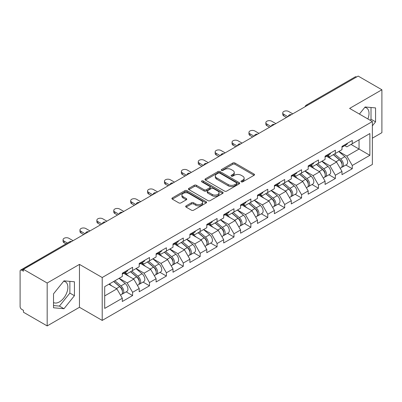 <?xml version="1.0" encoding="UTF-8"?>
<svg xmlns="http://www.w3.org/2000/svg" width="402" height="402" viewBox="0 0 402 402"><rect width="100%" height="100%" fill="white"/><g stroke="black" fill="none" stroke-linecap="round" stroke-linejoin="round"><path stroke-width="0.6" d="M241.27 181.82A1.05 0.608 0 0 0 242.763 181.82L254.059 175.297A1.502 0.869 0 0 0 254.501 174.684A1.502 0.869 0 0 0 254.059 174.066L234.919 163.016A1.502 0.869 0 0 0 232.793 163.016L221.497 169.538A1.05 0.608 0 0 0 221.185 169.971A1.05 0.608 0 0 0 221.497 170.398A1.05 0.608 0 0 0 222.984 170.398L224.447 169.554A4.814 2.779 0 0 1 231.25 169.554L232.848 170.478A4.814 2.779 0 0 1 234.255 172.443A4.814 2.779 0 0 1 232.848 174.408L231.386 175.252A1.05 0.608 0 0 0 231.075 175.679A1.05 0.608 0 0 0 231.386 176.111A1.05 0.608 0 0 0 232.874 176.111L234.336 175.267A4.814 2.779 0 0 1 241.14 175.267L242.733 176.187A4.814 2.779 0 0 1 244.145 178.151A4.814 2.779 0 0 1 242.733 180.116L241.27 180.96A1.05 0.608 0 0 0 240.964 181.387A1.05 0.608 0 0 0 241.27 181.82L241.27 180.96M53.516 302.54A11.949 6.899 120 0 0 59.421 301.907A11.949 6.899 120 0 0 67.229 291.38A11.949 6.899 120 0 0 65.395 281.802A11.949 6.899 120 0 0 63.632 281.264M364.77 107.399A11.949 6.899 -60 0 1 366.534 107.942A11.949 6.899 -60 0 1 367.875 118.952M186.116 205.864A1.502 0.869 0 0 0 185.674 206.482A1.502 0.869 0 0 0 186.116 207.095L191.483 210.196A1.502 0.869 0 0 0 193.613 210.196L206.161 202.95A1.502 0.869 0 0 0 206.598 202.337A1.502 0.869 0 0 0 206.161 201.724L187.02 190.674A1.502 0.869 0 0 0 184.895 190.674L172.347 197.915A1.502 0.869 0 0 0 171.905 198.533A1.502 0.869 0 0 0 172.347 199.146L178.835 202.889A1.502 0.869 0 0 0 180.96 202.889L186.327 199.789A1.502 0.869 0 0 0 186.769 199.176A1.502 0.869 0 0 0 186.327 198.563L183.111 196.704A4.02 2.322 0 0 1 181.935 195.06A4.02 2.322 0 0 1 184.417 192.915A4.02 2.322 0 0 1 188.799 193.422L201.402 200.693A4.02 2.322 0 0 1 202.578 202.337A4.02 2.322 0 0 1 200.095 204.482A4.02 2.322 0 0 1 195.714 203.98L193.613 202.769A1.502 0.869 0 0 0 191.483 202.769L186.116 205.864L186.116 207.095L191.483 204.015L191.483 202.769M79.46 264.385L47.18 283.023L23.457 269.325L358.177 76.078L381.9 89.772L349.619 108.409L372.368 121.545L102.208 277.516L79.46 264.385L79.46 307.289L102.208 320.419L102.208 277.516M224.552 191.101A1.502 0.869 0 0 0 226.678 191.101L239.225 183.86A1.502 0.869 0 0 0 239.667 183.247A1.502 0.869 0 0 0 239.225 182.634L220.085 171.584A1.502 0.869 0 0 0 217.959 171.584L205.412 178.825A1.502 0.869 0 0 0 204.975 179.438A1.502 0.869 0 0 0 205.412 180.051L224.552 191.101M202.166 182.046A1.05 0.608 0 0 1 203.236 182.196L222.673 193.417L210.145 200.648A1.502 0.869 0 0 1 208.02 200.648L188.88 189.598L188.88 188.372A1.502 0.869 0 0 0 188.437 188.985A1.502 0.869 0 0 0 188.88 189.598M188.88 188.372L194.251 185.272A1.502 0.869 0 0 1 196.377 185.272L204.136 189.754A1.502 0.869 0 0 0 206.266 189.754L209.829 187.694A1.502 0.869 0 0 0 210.266 187.081A1.502 0.869 0 0 0 209.829 186.468L201.744 181.804A1.05 0.608 0 0 1 201.437 181.372A1.05 0.608 0 0 1 202.085 180.81A1.05 0.608 0 0 1 203.236 180.945L222.693 192.176A1.502 0.869 0 0 1 223.13 192.789A1.502 0.869 0 0 1 222.693 193.407L222.693 192.176M102.208 320.419L372.368 164.448L372.368 121.545M126.168 291.852L132.595 295.56L132.595 292.309L127.178 282.928L119.163 278.3M132.595 295.56L122.303 301.5L122.303 298.249L104.701 308.414L104.701 286.646L122.303 276.486L122.303 273.234L132.595 267.29L132.595 270.546L139.203 266.727L139.203 263.476L149.494 257.536L149.494 260.787L156.102 256.973L156.102 253.722L166.393 247.778L166.393 251.034L173.001 247.215L173.001 243.964L183.287 238.024L183.287 241.275L189.895 237.461L189.895 234.21L200.186 228.266L200.186 231.517L206.794 227.703L206.794 224.452L217.085 218.512L217.085 221.763L223.693 217.949L223.693 214.698L233.984 208.754L233.984 212.005L240.592 208.191L240.592 204.94L250.883 199L250.883 202.251L257.491 198.437L257.491 195.186L267.782 189.242L267.782 192.493L274.39 188.679L274.39 185.428L284.681 179.488L284.681 182.739L291.289 178.925L291.289 175.669L301.58 169.729L301.58 172.981L308.188 169.167L308.188 165.915L318.474 159.976L318.474 163.227L325.082 159.413L325.082 156.157L335.374 150.217L335.374 153.469L341.981 149.655L341.981 146.403L352.273 140.459L352.273 143.715L369.875 133.549L369.875 155.313L352.273 165.478L346.856 156.097L338.841 151.469M345.846 165.021L352.273 168.729L352.273 165.478M352.273 168.729L341.981 174.669L341.981 171.418L335.374 175.232L329.957 165.85L321.942 161.222M328.947 174.775L335.374 178.488L335.374 175.232M335.374 178.488L325.082 184.428L325.082 181.176L318.474 184.99L313.063 175.609L305.043 170.981M312.047 184.533L318.474 188.242L318.474 184.99M318.474 188.242L308.188 194.181L308.188 190.93L301.58 194.744L296.163 185.367L288.144 180.739M295.153 194.287L301.58 198L301.58 194.744M301.58 198L291.289 203.94L291.289 200.688L284.681 204.502L279.264 195.121L271.249 190.493M278.254 204.045L284.681 207.754L284.681 204.502M284.681 207.754L274.39 213.698L274.39 210.442L267.782 214.261L262.365 204.879L254.35 200.251M261.355 213.799L267.782 217.512L267.782 214.261M267.782 217.512L257.491 223.452L257.491 220.201L250.883 224.014L245.466 214.633L237.451 210.005M244.456 223.557L250.883 227.266L250.883 224.014M250.883 227.266L240.592 233.21L240.592 229.954L233.984 233.773L228.567 224.391L220.552 219.763M227.557 233.311L233.984 237.024L233.984 233.773M233.984 237.024L223.693 242.964L223.693 239.713L217.085 243.527L211.668 234.145L203.653 229.517M210.658 243.069L217.085 246.778L217.085 243.527M217.085 246.778L206.794 252.722L206.794 249.466L200.186 253.285L194.769 243.903L186.754 239.275M193.759 252.823L200.186 256.536L200.186 253.285M200.186 256.536L189.895 262.476L189.895 259.225L183.287 263.039L177.875 253.657L169.855 249.029M176.86 262.581L183.287 266.29L183.287 263.039M183.287 266.29L173.001 272.234L173.001 268.983L166.393 272.797L160.976 263.416L152.956 258.787M159.966 272.34L166.393 276.048L166.393 272.797M166.393 276.048L156.102 281.988L156.102 278.737L149.494 282.551L144.077 273.169L136.062 268.541M143.067 282.093L149.494 285.802L149.494 282.551M149.494 285.802L139.203 291.746L139.203 288.495L132.595 292.309M125.082 272.461L127.178 273.672L132.595 270.546M127.178 282.928L133.786 279.114L123.675 273.275M139.203 288.495L133.786 279.114M141.981 262.707L144.077 263.913L149.494 260.787M144.077 273.169L150.685 269.355L140.574 263.521M156.102 278.737L150.685 269.355M158.88 252.948L160.976 254.159L166.393 251.034M160.976 263.416L167.584 259.602L157.473 253.762M173.001 268.983L167.584 259.602M175.78 243.195L177.875 244.401L183.287 241.275M177.875 253.657L184.483 249.843L174.373 244.009M189.895 259.225L184.483 249.843M192.679 233.436L194.769 234.647L200.186 231.517M194.769 243.903L201.377 240.089L191.267 234.25M206.794 249.466L201.377 240.089M209.578 223.683L211.668 224.889L217.085 221.763M211.668 234.145L218.276 230.331L208.166 224.492M223.693 239.713L218.276 230.331M226.477 213.924L228.567 215.135L233.984 212.005M228.567 224.391L235.175 220.577L225.065 214.738M240.592 229.954L235.175 220.577M243.371 204.171L245.466 205.377L250.883 202.251M245.466 214.633L252.074 210.819L241.964 204.98M257.491 220.201L252.074 210.819M260.27 194.412L262.365 195.623L267.782 192.493M262.365 204.879L268.973 201.06L258.863 195.226M274.39 210.442L268.973 201.06M277.169 184.659L279.264 185.865L284.681 182.739M279.264 195.121L285.872 191.307L275.762 185.468M291.289 200.688L285.872 191.307M294.068 174.9L296.163 176.111L301.58 172.981M296.163 185.367L302.771 181.548L292.661 175.714M308.188 190.93L302.771 181.548M310.967 165.142L313.063 166.353L318.474 163.227M313.063 175.609L319.67 171.795L309.56 165.956M325.082 181.176L319.67 171.795M327.866 155.388L329.957 156.599L335.374 153.469M329.957 165.85L336.564 162.036L326.454 156.202M341.981 171.418L336.564 162.036M356.554 77.013L307.48 105.344M306.791 105.746A2.296 1.327 120 0 1 307.374 105.284A2.296 1.327 60 0 0 306.223 105.168L355.293 76.837A2.296 1.327 60 0 1 356.443 76.953M344.765 145.63L346.856 146.841L352.273 143.715M346.856 156.097L359.041 149.062L359.041 139.806L369.875 133.549M351.026 144.434L369.875 155.313M372.368 138.177L381.9 132.675L381.9 89.772M47.18 283.023L47.18 325.921L23.457 312.228L23.457 310.349L21.723 309.349A2.296 1.327 -120 0 1 20.1 306.535L20.1 271.139A2.296 1.327 -120 0 1 20.577 270.089A2.296 1.327 -120 0 1 21.723 270.199L23.457 271.199L23.457 269.325M47.18 325.921L79.46 307.289M104.701 295.902L116.887 288.867L108.872 284.239M122.303 298.249L116.887 288.867M372.368 125.826L375.563 121.851L375.563 107.912L365.111 106.982L359.413 114.062M74.425 281.777L63.973 280.842L53.516 293.847L53.516 307.781L63.973 308.716L74.425 295.711L74.425 281.777M241.692 181.965L242.733 181.367A4.814 2.779 0 0 0 244.145 179.403L244.145 178.151M234.255 172.443L234.255 173.694A4.814 2.779 0 0 1 232.848 175.659L231.803 176.257M254.039 175.307L234.919 164.267A1.502 0.869 0 0 0 232.793 164.267L221.914 170.548M239.225 182.634L239.225 183.86L220.085 172.835A1.502 0.869 0 0 0 217.959 172.835L205.432 180.066M236.567 183.674A1.05 0.608 0 0 0 236.873 183.247A1.05 0.608 0 0 0 236.567 182.815L219.768 173.116A1.05 0.608 0 0 0 218.281 173.116L216.738 174.006A4.814 2.779 0 0 0 215.326 175.97A4.814 2.779 0 0 0 216.738 177.935L228.22 184.563A4.814 2.779 0 0 0 235.024 184.563L236.567 183.674L236.567 184.925A1.05 0.608 0 0 0 236.873 184.498L236.873 183.247M215.326 175.97L215.326 177.222A4.814 2.779 0 0 0 216.738 179.186L216.738 177.935M236.567 184.925L235.024 185.814A4.814 2.779 0 0 1 228.22 185.814L216.738 179.186M188.9 189.608L194.251 186.523L194.251 185.272M210.266 187.081L210.266 188.332A1.502 0.869 0 0 1 209.829 188.945L206.266 191.005A1.502 0.869 0 0 1 204.136 191.005L196.377 186.523A1.502 0.869 0 0 0 194.251 186.523M212.191 194.402A4.02 2.322 0 0 0 216.577 194.905A4.02 2.322 0 0 0 219.06 192.759A4.02 2.322 0 0 0 217.879 191.116L213.442 188.553A1.502 0.869 0 0 0 211.316 188.553L207.754 190.613A1.502 0.869 0 0 0 207.311 191.226A1.502 0.869 0 0 0 207.754 191.839L212.191 194.402L212.191 195.653A4.02 2.322 0 0 0 216.577 196.156A4.02 2.322 0 0 0 219.06 194.01L219.06 192.759M207.311 191.226L207.311 192.478A1.502 0.869 0 0 0 207.754 193.091L207.754 191.839M212.191 195.653L207.754 193.091M202.578 202.337L202.578 203.588A4.02 2.322 0 0 1 200.095 205.734A4.02 2.322 0 0 1 195.714 205.231L193.613 204.015A1.502 0.869 0 0 0 191.483 204.015M181.935 195.06L181.935 196.312A4.02 2.322 0 0 0 183.111 197.955L183.111 196.704M186.307 199.799L183.111 197.955M206.161 201.724L206.161 202.95L187.02 191.925A1.502 0.869 0 0 0 184.895 191.925L172.368 199.156M370.172 120.273L371.016 119.223L371.016 107.505M371.016 119.223L375.563 121.851M53.516 305.56L59.421 306.088L69.873 293.088L69.873 281.37M69.873 293.088L74.425 295.711M59.421 306.088L63.973 308.716M340.695 160.795L339.936 160.358M341.665 167.237A5.055 2.92 -120 0 0 342.398 167.011A5.055 2.92 -120 0 0 343.308 163.478A5.055 2.92 -120 0 0 340.675 159.071L334.58 153.931M342.398 167.011L346.569 164.604A5.055 2.92 -120 0 0 347.479 161.071A5.055 2.92 -120 0 0 344.846 156.664L338.75 151.524M333.404 154.609L340.358 160.473A3.065 1.769 60 0 1 342.012 164.252M340.177 168.292L341.097 167.76A5.055 2.92 -120 0 0 342.007 164.227A5.055 2.92 -120 0 0 339.373 159.825L333.278 154.68M331.519 159.122L327.404 155.654M292.751 113.851L288.636 111.475A3.447 1.99 0 0 0 284.877 111.042A3.447 1.99 0 0 0 282.752 112.882A3.447 1.99 0 0 0 283.757 114.289L283.757 115.917A3.447 1.99 180 0 1 282.752 114.505L282.752 112.882M286.465 117.479L283.757 115.917M343.338 145.619A5.055 2.92 60 0 1 342.398 146.996A5.055 2.92 60 0 1 341.981 147.167M347.509 143.212A5.055 2.92 60 0 1 346.569 144.589L342.398 146.996M287.877 116.665L283.757 114.289M323.796 170.548L323.037 170.111M324.766 176.996A5.055 2.92 -120 0 0 325.499 176.764A5.055 2.92 -120 0 0 326.409 173.232A5.055 2.92 -120 0 0 323.776 168.83L317.68 163.684M325.499 176.764L329.67 174.357A5.055 2.92 -120 0 0 330.58 170.825A5.055 2.92 -120 0 0 327.947 166.423L321.851 161.277M316.505 164.363L323.459 170.232A3.065 1.769 60 0 1 325.112 174.006M323.278 178.046L324.198 177.518A5.055 2.92 -120 0 0 325.107 173.986A5.055 2.92 -120 0 0 322.474 169.579L316.379 164.438M314.62 168.88L310.505 165.408M306.897 180.307L306.138 179.87M307.867 186.749A5.055 2.92 -120 0 0 308.6 186.523A5.055 2.92 -120 0 0 309.51 182.99A5.055 2.92 -120 0 0 306.877 178.588L300.781 173.443M308.6 186.523L312.771 184.116A5.055 2.92 -120 0 0 313.681 180.583A5.055 2.92 -120 0 0 311.047 176.177L304.952 171.036M299.606 174.121L306.56 179.985A3.065 1.769 60 0 1 308.213 183.764M306.379 187.804L307.304 187.272A5.055 2.92 -120 0 0 308.208 183.739A5.055 2.92 -120 0 0 305.575 179.337L299.48 174.192M297.721 178.639L293.611 175.166M289.998 190.061L289.239 189.623M290.968 196.508A5.055 2.92 -120 0 0 291.701 196.276A5.055 2.92 -120 0 0 292.611 192.744A5.055 2.92 -120 0 0 289.978 188.342L283.882 183.196M291.701 196.276L295.872 193.87A5.055 2.92 -120 0 0 296.782 190.337A5.055 2.92 -120 0 0 294.148 185.935L288.053 180.789M282.707 183.875L289.661 189.744A3.065 1.769 60 0 1 291.314 193.518M289.48 197.563L290.405 197.03A5.055 2.92 -120 0 0 291.309 193.498A5.055 2.92 -120 0 0 288.681 189.091L282.581 183.95M280.822 188.392L276.712 184.92M273.099 199.819L272.34 199.382M274.069 206.261A5.055 2.92 -120 0 0 274.802 206.035A5.055 2.92 -120 0 0 275.712 202.502A5.055 2.92 -120 0 0 273.079 198.101L266.983 192.955M274.802 206.035L278.973 203.628A5.055 2.92 -120 0 0 279.882 200.095A5.055 2.92 -120 0 0 277.249 195.689L271.154 190.548M265.807 193.633L272.762 199.503A3.065 1.769 60 0 1 274.42 203.276M272.586 207.316L273.506 206.784A5.055 2.92 -120 0 0 274.415 203.251A5.055 2.92 -120 0 0 271.782 198.849L265.682 193.704M263.928 198.151L259.813 194.679M256.2 209.573L255.446 209.135M257.169 216.02A5.055 2.92 -120 0 0 257.908 215.794A5.055 2.92 -120 0 0 258.813 212.261A5.055 2.92 -120 0 0 256.18 207.854L250.084 202.714M257.908 215.794L262.079 213.382A5.055 2.92 -120 0 0 262.983 209.849A5.055 2.92 -120 0 0 260.35 205.447L254.255 200.302M248.908 203.387L255.863 209.256A3.065 1.769 60 0 1 257.521 213.03M255.687 217.075L256.607 216.542A5.055 2.92 -120 0 0 257.516 213.01A5.055 2.92 -120 0 0 254.883 208.603L248.788 203.462M247.029 207.904L242.914 204.432M275.852 123.605L271.737 121.228A3.447 1.99 0 0 0 267.978 120.801A3.447 1.99 0 0 0 265.853 122.635A3.447 1.99 0 0 0 266.863 124.042L266.863 125.67A3.447 1.99 180 0 1 265.853 124.263L265.853 122.635M269.566 127.233L266.863 125.67M326.439 155.378A5.055 2.92 60 0 1 325.499 156.755A5.055 2.92 60 0 1 325.082 156.926M330.61 152.966A5.055 2.92 60 0 1 329.67 154.343L325.499 156.755M270.978 126.419L266.863 124.042M258.953 133.363L254.838 130.987A3.447 1.99 0 0 0 251.079 130.555A3.447 1.99 0 0 0 248.954 132.394A3.447 1.99 0 0 0 249.964 133.801L249.964 135.429A3.447 1.99 180 0 1 248.954 134.022L248.954 132.394M252.672 136.992L249.964 135.429M309.54 165.132A5.055 2.92 60 0 1 308.6 166.508A5.055 2.92 60 0 1 308.188 166.679M313.711 162.725A5.055 2.92 60 0 1 312.771 164.101L308.6 166.508M254.079 136.177L249.964 133.801M242.054 143.117L237.939 140.74A3.447 1.99 0 0 0 234.18 140.313A3.447 1.99 0 0 0 232.054 142.152A3.447 1.99 0 0 0 233.065 143.559L233.065 145.182A3.447 1.99 180 0 1 232.054 143.775L232.054 142.152M235.773 146.745L233.065 145.182M292.646 174.89A5.055 2.92 60 0 1 291.701 176.267A5.055 2.92 60 0 1 291.289 176.438M296.817 172.478A5.055 2.92 60 0 1 295.872 173.86L291.701 176.267M237.18 145.931L233.065 143.559M225.155 152.876L221.04 150.499A3.447 1.99 0 0 0 217.281 150.067A3.447 1.99 0 0 0 215.155 151.906A3.447 1.99 0 0 0 216.165 153.313L216.165 154.941A3.447 1.99 180 0 1 215.155 153.534L215.155 151.906M218.874 156.504L216.165 154.941M275.747 184.644A5.055 2.92 60 0 1 274.802 186.02A5.055 2.92 60 0 1 274.39 186.191M279.918 182.237A5.055 2.92 60 0 1 278.973 183.613L274.802 186.02M220.281 155.69L216.165 153.313M208.256 162.629L204.141 160.257A3.447 1.99 0 0 0 200.387 159.825A3.447 1.99 0 0 0 198.256 161.664A3.447 1.99 0 0 0 199.266 163.071L199.266 164.694A3.447 1.99 180 0 1 198.256 163.287L198.256 161.664M201.975 166.257L199.266 164.694M258.848 194.402A5.055 2.92 60 0 1 257.908 195.779A5.055 2.92 60 0 1 257.491 195.95M263.019 191.995A5.055 2.92 60 0 1 262.079 193.372L257.908 195.779M203.382 165.448L199.266 163.071M239.306 219.331L238.547 218.894M240.27 225.773A5.055 2.92 -120 0 0 241.009 225.547A5.055 2.92 -120 0 0 241.914 222.015A5.055 2.92 -120 0 0 239.285 217.613L233.185 212.467M241.009 225.547L245.18 223.14A5.055 2.92 -120 0 0 246.084 219.608A5.055 2.92 -120 0 0 243.456 215.206L237.356 210.06M232.014 213.145L238.969 219.015A3.065 1.769 60 0 1 240.622 222.788M238.788 226.828L239.708 226.296A5.055 2.92 -120 0 0 240.617 222.763A5.055 2.92 -120 0 0 237.984 218.361L231.889 213.216M230.13 217.663L226.014 214.191M191.357 172.388L187.242 170.011A3.447 1.99 0 0 0 183.488 169.579A3.447 1.99 0 0 0 181.357 171.418A3.447 1.99 0 0 0 182.367 172.825L182.367 174.453A3.447 1.99 180 0 1 181.357 173.046L181.357 171.418M185.076 176.016L182.367 174.453M241.949 204.156A5.055 2.92 60 0 1 241.009 205.533A5.055 2.92 60 0 1 240.592 205.703M246.119 201.749A5.055 2.92 60 0 1 245.18 203.126L241.009 205.533M186.483 175.202L182.367 172.825M222.406 229.085L221.648 228.648M223.376 235.532A5.055 2.92 -120 0 0 224.11 235.306A5.055 2.92 -120 0 0 225.019 231.773A5.055 2.92 -120 0 0 222.386 227.366L216.286 222.226M224.11 235.306L228.281 232.894A5.055 2.92 -120 0 0 229.19 229.361A5.055 2.92 -120 0 0 226.557 224.959L220.457 219.814M215.115 222.904L222.07 228.768A3.065 1.769 60 0 1 223.723 232.542M221.889 236.587L222.808 236.054A5.055 2.92 -120 0 0 223.718 232.522A5.055 2.92 -120 0 0 221.085 228.12L214.99 222.974M213.231 227.416L209.115 223.944M174.463 182.146L170.342 179.769A3.447 1.99 0 0 0 166.589 179.337A3.447 1.99 0 0 0 164.458 181.176A3.447 1.99 0 0 0 165.468 182.583L165.468 184.206A3.447 1.99 180 0 1 164.458 182.799L164.458 181.176M168.177 185.769L165.468 184.206M225.05 213.914A5.055 2.92 60 0 1 224.11 215.291A5.055 2.92 60 0 1 223.693 215.462M229.22 211.507A5.055 2.92 60 0 1 228.281 212.884L224.11 215.291M169.584 184.96L165.468 182.583M205.507 238.843L204.749 238.406M206.477 245.285A5.055 2.92 -120 0 0 207.211 245.059A5.055 2.92 -120 0 0 208.12 241.527A5.055 2.92 -120 0 0 205.487 237.125L199.392 231.979M207.211 245.059L211.382 242.652A5.055 2.92 -120 0 0 212.291 239.12A5.055 2.92 -120 0 0 209.658 234.718L203.563 229.572M198.216 232.657L205.171 238.527A3.065 1.769 60 0 1 206.824 242.3M204.99 246.341L205.909 245.808A5.055 2.92 -120 0 0 206.819 242.28A5.055 2.92 -120 0 0 204.186 237.873L198.091 232.733M196.332 237.175L192.216 233.703M157.564 191.9L153.448 189.523A3.447 1.99 0 0 0 149.69 189.091A3.447 1.99 0 0 0 147.564 190.93A3.447 1.99 0 0 0 148.569 192.337L148.569 193.965A3.447 1.99 180 0 1 147.564 192.558L147.564 190.93M151.278 195.528L148.569 193.965M208.151 223.668A5.055 2.92 60 0 1 207.211 225.045A5.055 2.92 60 0 1 206.794 225.22M212.321 221.261A5.055 2.92 60 0 1 211.382 222.638L207.211 225.045M152.69 194.714L148.569 192.337M188.608 248.602L187.85 248.16M189.578 255.044A5.055 2.92 -120 0 0 190.312 254.818A5.055 2.92 -120 0 0 191.221 251.285A5.055 2.92 -120 0 0 188.588 246.878L182.493 241.738M190.312 254.818L194.483 252.406A5.055 2.92 -120 0 0 195.392 248.878A5.055 2.92 -120 0 0 192.759 244.471L186.664 239.331M181.317 242.416L188.272 248.28A3.065 1.769 60 0 1 189.925 252.054M188.091 256.099L189.01 255.566A5.055 2.92 -120 0 0 189.92 252.034A5.055 2.92 -120 0 0 187.287 247.632L181.191 242.486M179.433 246.928L175.317 243.461M140.665 201.658L136.549 199.281A3.447 1.99 0 0 0 132.791 198.849A3.447 1.99 0 0 0 130.665 200.688A3.447 1.99 0 0 0 131.675 202.095L131.675 203.719A3.447 1.99 180 0 1 130.665 202.312L130.665 200.688M134.379 205.281L131.675 203.719M191.251 233.426A5.055 2.92 60 0 1 190.312 234.803A5.055 2.92 60 0 1 189.895 234.974M195.422 231.019A5.055 2.92 60 0 1 194.483 232.396L190.312 234.803M135.791 204.472L131.675 202.095M171.709 258.355L170.95 257.918M172.679 264.802A5.055 2.92 -120 0 0 173.413 264.571A5.055 2.92 -120 0 0 174.322 261.039A5.055 2.92 -120 0 0 171.689 256.637L165.594 251.491M173.413 264.571L177.583 262.164A5.055 2.92 -120 0 0 178.493 258.632A5.055 2.92 -120 0 0 175.86 254.23L169.765 249.084M164.418 252.17L171.373 258.039A3.065 1.769 60 0 1 173.026 261.813M171.192 265.853L172.116 265.325A5.055 2.92 -120 0 0 173.021 261.792A5.055 2.92 -120 0 0 170.388 257.386L164.292 252.245M162.534 256.687L158.423 253.215M123.766 211.412L119.65 209.035A3.447 1.99 0 0 0 115.892 208.603A3.447 1.99 0 0 0 113.766 210.442A3.447 1.99 0 0 0 114.776 211.849L114.776 213.477A3.447 1.99 180 0 1 113.766 212.07L113.766 210.442M117.484 215.04L114.776 213.477M174.352 243.18A5.055 2.92 60 0 1 173.413 244.557A5.055 2.92 60 0 1 173.001 244.733M178.523 240.773A5.055 2.92 60 0 1 177.583 242.15L173.413 244.557M118.891 214.226L114.776 211.849M154.81 268.114L154.051 267.672M155.78 274.556A5.055 2.92 -120 0 0 156.514 274.33A5.055 2.92 -120 0 0 157.423 270.797A5.055 2.92 -120 0 0 154.79 266.39L148.695 261.25M156.514 274.33L160.684 271.923A5.055 2.92 -120 0 0 161.594 268.39A5.055 2.92 -120 0 0 158.961 263.983L152.866 258.843M147.519 261.928L154.474 267.792A3.065 1.769 60 0 1 156.127 271.571M154.293 275.611L155.217 275.079A5.055 2.92 -120 0 0 156.122 271.546A5.055 2.92 -120 0 0 153.494 267.144L147.393 261.998M145.635 266.441L141.524 262.973M106.867 221.17L102.751 218.794A3.447 1.99 0 0 0 98.992 218.361A3.447 1.99 0 0 0 96.867 220.201A3.447 1.99 0 0 0 97.877 221.608L97.877 223.231A3.447 1.99 180 0 1 96.867 221.824L96.867 220.201M100.585 224.798L97.877 223.231M157.458 252.938A5.055 2.92 60 0 1 156.514 254.315A5.055 2.92 60 0 1 156.102 254.486M161.629 250.531A5.055 2.92 60 0 1 160.684 251.908L156.514 254.315M101.992 223.984L97.877 221.608M137.911 277.867L137.152 277.43M138.881 284.314A5.055 2.92 -120 0 0 139.615 284.083A5.055 2.92 -120 0 0 140.524 280.551A5.055 2.92 -120 0 0 137.891 276.149L131.796 271.003M139.615 284.083L143.785 281.676A5.055 2.92 -120 0 0 144.695 278.144A5.055 2.92 -120 0 0 142.062 273.742L135.966 268.596M130.62 271.682L137.574 277.551A3.065 1.769 60 0 1 139.233 281.325M137.399 285.365L138.318 284.837A5.055 2.92 -120 0 0 139.228 281.305A5.055 2.92 -120 0 0 136.595 276.898L130.494 271.757M128.74 276.199L124.625 272.727M89.968 230.924L85.852 228.547A3.447 1.99 0 0 0 82.098 228.115A3.447 1.99 0 0 0 79.968 229.954A3.447 1.99 0 0 0 80.978 231.361L80.978 232.989A3.447 1.99 180 0 1 79.968 231.582L79.968 229.954M83.686 234.552L80.978 232.989M140.559 262.692A5.055 2.92 60 0 1 139.615 264.074A5.055 2.92 60 0 1 139.203 264.245M144.73 260.285A5.055 2.92 60 0 1 143.785 261.662L139.615 264.074M85.093 233.738L80.978 231.361M121.012 287.626L120.258 287.189M121.982 294.068A5.055 2.92 -120 0 0 122.721 293.842A5.055 2.92 -120 0 0 123.625 290.309A5.055 2.92 -120 0 0 120.992 285.902L114.897 280.762M122.721 293.842L126.891 291.435A5.055 2.92 -120 0 0 127.796 287.902A5.055 2.92 -120 0 0 125.163 283.495L119.067 278.355M113.721 281.44L120.675 287.304A3.065 1.769 60 0 1 122.334 291.083M120.499 295.123L121.419 294.591A5.055 2.92 -120 0 0 122.329 291.058A5.055 2.92 -120 0 0 119.695 286.656L113.6 281.511M111.841 285.953L109.429 283.918M73.069 240.682L68.953 238.306A3.447 1.99 0 0 0 65.199 237.873A3.447 1.99 0 0 0 63.069 239.713A3.447 1.99 0 0 0 64.079 241.12L64.079 242.748A3.447 1.99 180 0 1 63.069 241.336L63.069 239.713M66.003 243.858L64.079 242.748M123.66 272.45A5.055 2.92 60 0 1 122.721 273.827A5.055 2.92 60 0 1 122.303 273.998M127.831 270.043A5.055 2.92 60 0 1 126.891 271.42L122.721 273.827M67.415 243.044L64.079 241.12M70.903 241.934L21.723 270.199M71.38 241.657A2.296 1.327 -60 0 0 70.797 241.868A2.296 1.327 -120 0 0 69.646 241.758L20.577 270.089M289.892 115.5A2.296 1.327 120 0 1 290.475 115.037A2.296 1.327 -60 0 1 291.058 114.826M272.993 125.258A2.296 1.327 120 0 1 273.576 124.796A2.296 1.327 -60 0 1 274.159 124.585M256.094 135.012A2.296 1.327 120 0 1 256.677 134.549A2.296 1.327 -60 0 1 257.26 134.338M239.195 144.77A2.296 1.327 120 0 1 239.778 144.308A2.296 1.327 -60 0 1 240.361 144.097M222.296 154.524A2.296 1.327 120 0 1 222.879 154.061A2.296 1.327 -60 0 1 223.467 153.85M205.402 164.282A2.296 1.327 120 0 1 205.985 163.82A2.296 1.327 -60 0 1 206.568 163.609M188.503 174.036A2.296 1.327 120 0 1 189.086 173.574A2.296 1.327 -60 0 1 189.669 173.362M171.604 183.794A2.296 1.327 120 0 1 172.187 183.332A2.296 1.327 -60 0 1 172.77 183.121M154.705 193.548A2.296 1.327 120 0 1 155.288 193.091A2.296 1.327 -60 0 1 155.87 192.875M137.806 203.306A2.296 1.327 120 0 1 138.388 202.844A2.296 1.327 -60 0 1 138.971 202.633M120.907 213.065A2.296 1.327 120 0 1 121.489 212.603A2.296 1.327 -60 0 1 122.072 212.392M104.007 222.819A2.296 1.327 120 0 1 104.59 222.356A2.296 1.327 -60 0 1 105.173 222.145M87.108 232.577A2.296 1.327 120 0 1 87.691 232.115A2.296 1.327 -60 0 1 88.279 231.904M242.733 181.367L242.733 180.116M231.386 176.111L231.386 175.252M232.848 175.659L232.848 174.408M221.497 170.398L221.497 169.538M232.793 164.267L232.793 163.016M234.919 164.267L234.919 163.016M254.059 175.297L254.059 174.066M205.412 180.051L205.412 178.825M217.959 172.835L217.959 171.584M220.085 172.835L220.085 171.584M228.22 185.814L228.22 184.563M235.024 185.814L235.024 184.563M196.377 186.523L196.377 185.272M204.136 191.005L204.136 189.754M206.266 191.005L206.266 189.754M209.829 188.945L209.829 187.694M203.236 182.196L203.236 180.945M193.613 204.015L193.613 202.769M195.714 205.231L195.714 203.98M186.327 199.789L186.327 198.563M172.347 199.146L172.347 197.915M184.895 191.925L184.895 190.674M187.02 191.925L187.02 190.674M340.675 159.071L344.846 156.664M336.052 161.74L339.373 159.825M323.776 168.83L327.947 166.423M319.153 171.498L322.474 169.579M306.877 178.588L311.047 176.177M302.259 181.252L305.575 179.337M289.978 188.342L294.148 185.935M285.36 191.01L288.681 189.091M273.079 198.101L277.249 195.689M268.461 200.764L271.782 198.849M256.18 207.854L260.35 205.447M251.562 210.522L254.883 208.603M239.285 217.613L243.456 215.206M234.662 220.281L237.984 218.361M222.386 227.366L226.557 224.959M217.763 230.034L221.085 228.12M205.487 237.125L209.658 234.718M200.864 239.793L204.186 237.873M188.588 246.878L192.759 244.471M183.965 249.547L187.287 247.632M171.689 256.637L175.86 254.23M167.071 259.305L170.388 257.386M154.79 266.39L158.961 263.983M150.172 269.059L153.494 267.144M137.891 276.149L142.062 273.742M133.273 278.817L136.595 276.898M120.992 285.902L125.163 283.495M116.374 288.571L119.695 286.656M306.223 105.168A2.296 2.296 0 0 0 305.118 106.711M291.214 114.736A2.296 2.296 0 0 0 288.224 116.464M274.315 124.494A2.296 2.296 0 0 0 271.325 126.223M257.416 134.253A2.296 2.296 0 0 0 254.426 135.976M240.517 144.006A2.296 2.296 0 0 0 237.527 145.735M223.618 153.765A2.296 2.296 0 0 0 220.628 155.489M206.718 163.519A2.296 2.296 0 0 0 203.729 165.247M189.819 173.277A2.296 2.296 0 0 0 186.829 175.001M172.92 183.031A2.296 2.296 0 0 0 169.93 184.759M156.026 192.789A2.296 2.296 0 0 0 153.036 194.513M139.127 202.543A2.296 2.296 0 0 0 136.137 204.271M122.228 212.301A2.296 2.296 0 0 0 119.238 214.025M105.329 222.055A2.296 2.296 0 0 0 102.339 223.783M88.43 231.813A2.296 2.296 0 0 0 85.44 233.537M71.531 241.567A2.296 2.296 0 0 0 69.646 241.758"/></g></svg>
